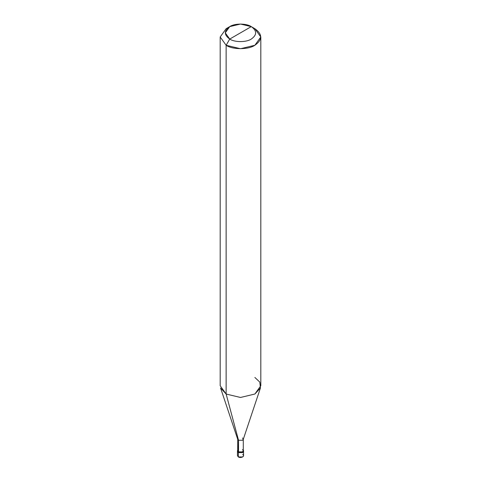 <?xml version="1.0" encoding="UTF-8"?>
<svg xmlns="http://www.w3.org/2000/svg" width="481" height="481" viewBox="0 0 481 481"><rect width="100%" height="100%" fill="white"/><g stroke="black" fill="none" stroke-linecap="round" stroke-linejoin="round"><path stroke-width="0.72" d="M243.5 451.04L242.652 452.597L238.348 452.597L238.348 456.95L237.452 455.705L237.452 451.352L238.348 452.597L237.5 451.04L238.348 452.597L242.652 452.597L243.548 451.352L242.652 452.597L238.348 452.597L237.452 450.733L238.348 452.597L242.652 452.597L243.5 451.04M238.348 454.461L238.348 456.95C241.005 458.621 245.55 456 242.652 454.461M238.528 449.591L238.348 451.978L242.652 451.978L243.548 450.733L243.548 455.705L242.652 456.95L238.348 456.95L238.348 451.978L237.71 450.03L237.452 450.733M243.548 450.733L243.29 450.03L242.652 451.978L238.348 451.978L238.528 440.265L226.136 394.035L226.136 45.28L240.5 48.713L254.864 45.28L260.81 36.989L254.864 28.698L251.268 26.623C257.082 30.772 257.082 34.915 251.268 39.063C246.422 42.418 234.578 42.418 229.732 39.063L251.268 26.623L240.5 24.05L229.732 26.623L225.27 32.846L229.732 39.063L226.136 45.28L226.136 394.035L238.528 440.265L238.528 451.869L237.71 450.733L237.71 439.123L238.528 440.265L237.758 439.43L220.557 387.969L226.136 394.035L220.19 385.744L220.19 36.989L226.136 45.28L220.19 36.989L226.136 28.698L220.19 36.989M229.732 39.063C223.918 34.915 223.918 30.772 229.732 26.623C234.578 23.268 246.422 23.268 251.268 26.623L229.732 39.063C234.578 42.418 246.422 42.418 251.268 39.063C257.082 34.915 257.082 30.772 251.268 26.623L254.864 28.698C262.608 34.229 262.608 39.755 254.864 45.28C248.4 49.753 232.6 49.753 226.136 45.28L229.732 39.063M260.81 36.989L260.81 385.744L254.864 394.035L240.5 397.468L226.136 394.035L240.5 397.468L254.864 394.035L260.443 387.969L243.242 439.43L242.472 440.265L238.528 440.265L242.472 440.265L243.29 439.123L243.29 450.733L242.472 451.869L238.528 451.869C240.963 453.403 245.13 450.998 242.472 449.591M243.29 439.123L242.472 437.981M260.443 387.969L259.806 382.1L254.864 377.453M226.136 28.698L229.732 26.623M254.864 28.698L251.268 26.623"/></g></svg>
